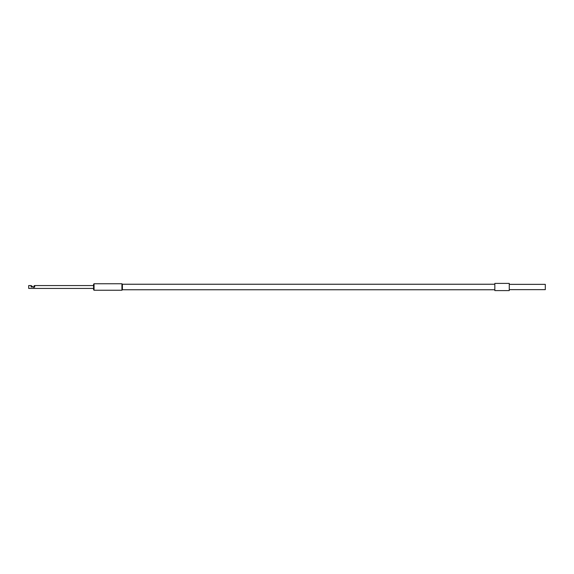 <?xml version="1.0" encoding="UTF-8"?>
<svg xmlns="http://www.w3.org/2000/svg" width="574" height="574" viewBox="0 0 574 574"><rect width="100%" height="100%" fill="white"/><g stroke="black" fill="none" stroke-linecap="round" stroke-linejoin="round"><path stroke-width="0.86" d="M93.576 288.442L28.7 288.442L28.7 285.558L31.104 285.558L32.905 287M93.576 285.558L34.705 285.558L33.988 285.917L34.705 286.046L34.705 287L31.104 287L31.104 286.046L31.95 286.046M494.838 284.238L122.406 284.238L122.406 289.762L121.925 290.243L121.925 283.757L94.057 283.757L94.057 290.243L121.925 290.243M94.057 290.243L93.576 289.762L93.576 284.238L94.057 283.757M33.988 286.046L33.988 287M509.26 284.36L545.3 284.36L545.3 289.64L509.26 289.64M509.26 283.398L509.26 290.602L494.838 290.602L494.838 283.398L509.26 283.398M121.925 283.757L122.406 284.238L122.406 289.762L494.838 289.762M32.682 286.778L33.988 287.481L32.682 286.778"/></g></svg>
